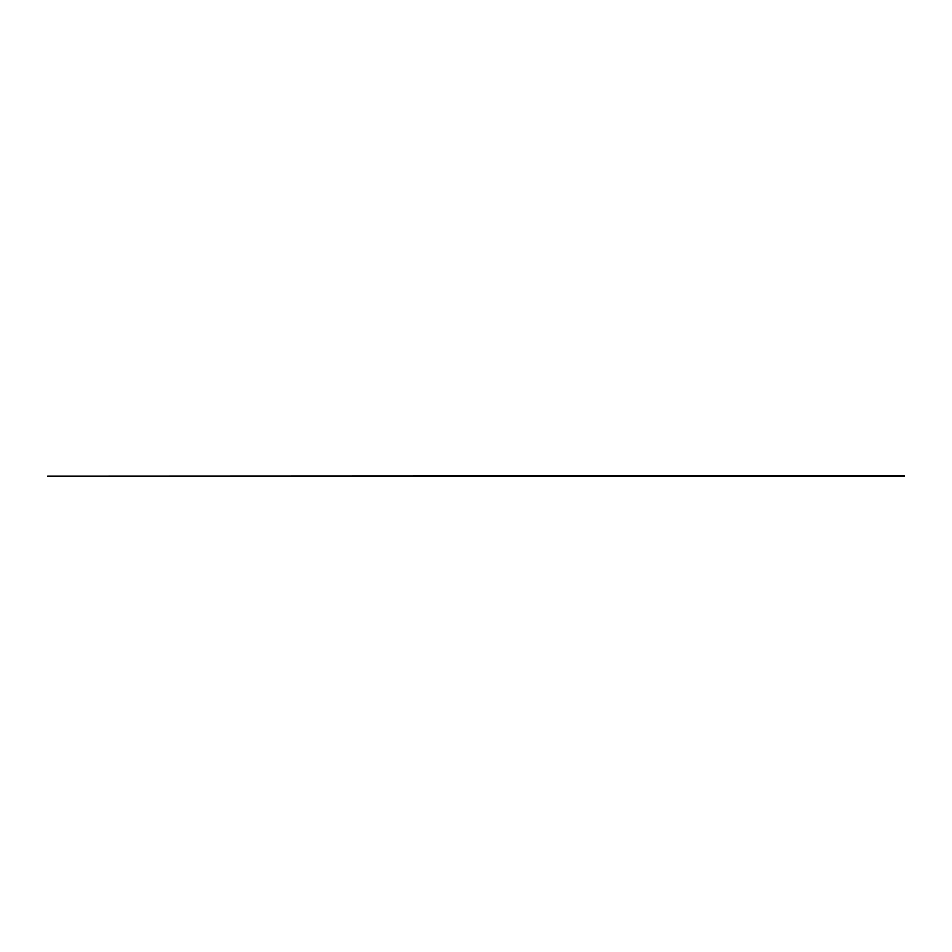 <?xml version="1.0" encoding="UTF-8"?>
<svg xmlns="http://www.w3.org/2000/svg" width="952" height="952" viewBox="0 0 952 952"><rect width="100%" height="100%" fill="white"/><g stroke="black" fill="none" stroke-linecap="round" stroke-linejoin="round"><path stroke-width="1.43" d="M904.4 475.786L47.6 476.143L904.4 475.786M47.6 476.214L904.4 476.143L47.6 476.214"/></g></svg>
